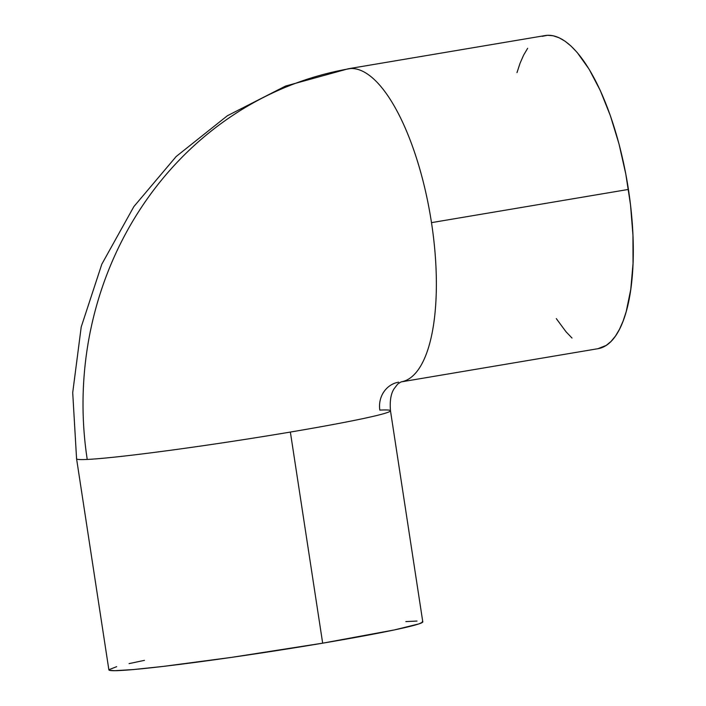 <?xml version="1.0" encoding="UTF-8"?>
<svg xmlns="http://www.w3.org/2000/svg" width="706" height="706" viewBox="0 0 706 706"><rect width="100%" height="100%" fill="white"/><g stroke="black" fill="none" stroke-linecap="round" stroke-linejoin="round"><path stroke-width="1.06" d="M401.246 381.875A158.779 56.551 -99.6 0 0 431.49 222.637A158.779 56.551 -99.6 0 0 350.653 68.517A341.986 319.271 87.3 0 0 87.226 459.438A158.779 6.345 -8.7 0 0 290.369 432.063A158.779 6.345 -8.7 0 0 390.48 410.813M422.338 621.483L422.753 622.048L419.055 623.866L394.372 629.928L322.668 643.175L290.369 432.063A158.779 6.345 171.3 0 1 87.226 459.438A158.779 6.345 171.3 0 1 76.575 458.785L108.883 669.897A158.779 6.345 -8.7 0 0 322.668 643.175A158.779 6.345 -8.7 0 0 422.788 621.862L390.48 410.751A158.779 6.345 171.3 0 1 290.369 432.063L322.668 643.175L231.806 657.339L163.598 666.367L133.425 669.553L114.663 670.7L109.333 670.276L108.918 669.712L116.684 666.667M398.643 382.167A24.428 22.804 87.3 0 0 379.828 410.089A158.779 6.345 171.3 0 1 390.48 410.751C389.677 400.982 390.877 393.666 394.072 388.812L397.699 384.046L401.052 381.911L598 348.693A158.779 56.551 -99.6 0 0 628.428 189.429L431.49 222.637A158.779 56.551 80.4 0 1 401.052 381.911A158.779 56.551 80.4 0 1 401.017 381.92M350.653 68.517A158.779 56.551 80.4 0 1 431.49 222.637L628.428 189.429A158.779 56.551 -99.6 0 0 545.191 35.556L348.243 68.773A158.779 56.551 80.4 0 1 350.653 68.517A341.986 319.271 -92.7 0 0 87.226 459.438A158.779 6.345 -8.7 0 1 76.575 458.723M597.938 348.702L606.216 345.41L611.061 341.413L615.517 335.985L619.55 329.164L623.124 321.018L626.204 311.637L630.749 289.531L633.035 263.673L632.947 235.063L630.511 204.811L625.807 174.064L619.021 144.015L610.408 115.819L600.303 90.544L589.104 69.188L577.226 52.544L571.172 46.208L565.127 41.266L559.143 37.789L553.283 35.794L547.6 35.3L542.137 36.324M527.673 48.273L523.64 55.094L520.066 63.231L516.986 72.612M556.275 318.574L565.965 331.705L572.01 338.05M129.083 663.622L144.483 660.348M405.862 621.589L416.999 621.059M348.243 68.773L285.48 86.088L227.385 115.74L176.209 156.476L133.849 206.62L101.823 264.176L81.216 326.966L72.709 392.633L76.575 458.785"/></g></svg>
